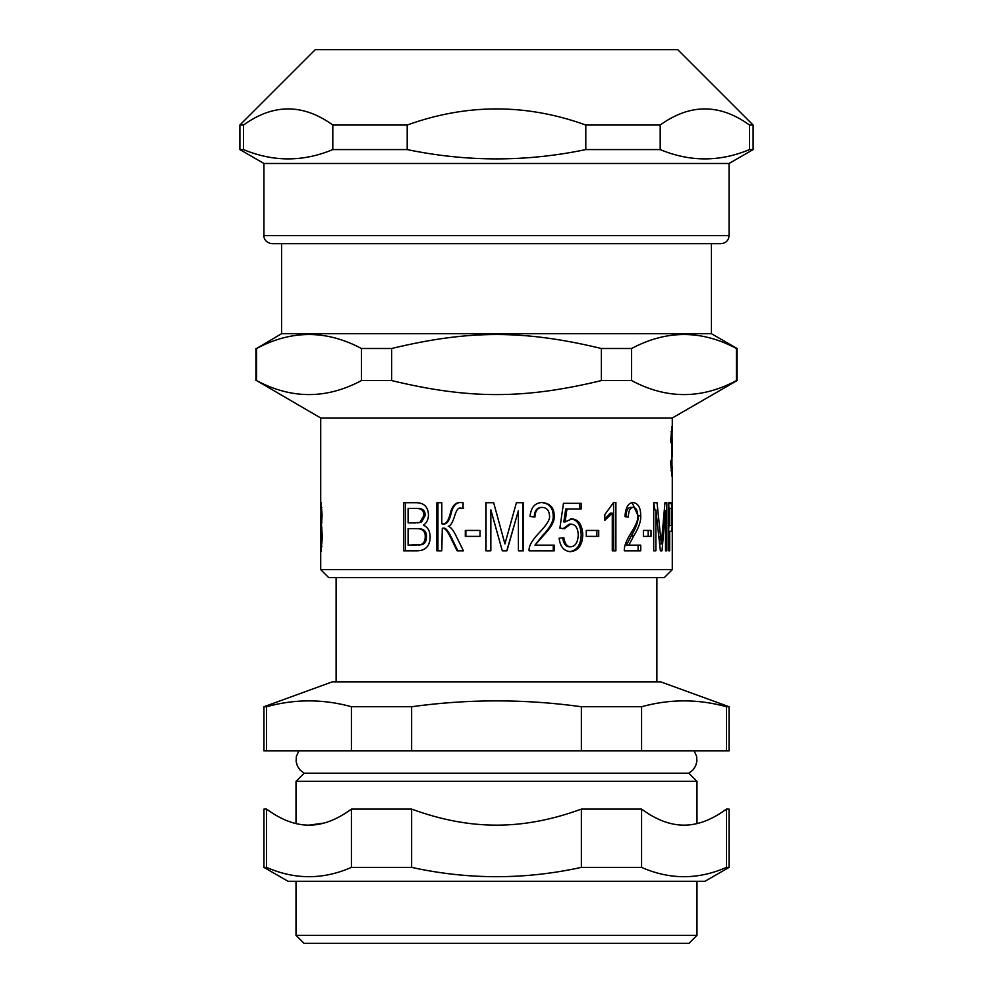 <?xml version="1.0" encoding="UTF-8"?>
<svg xmlns="http://www.w3.org/2000/svg" width="993" height="993" viewBox="0 0 993 993"><rect width="100%" height="100%" fill="white"/><g stroke="black" fill="none" stroke-linecap="round" stroke-linejoin="round"><path stroke-width="1.49" d="M256.554 380.58L256.554 348.506C291.508 329.85 326.461 329.85 361.415 348.506L361.415 380.58C326.461 399.248 291.508 399.248 256.554 380.58L320.714 417.991L672.286 417.991L737.079 380.58L737.079 348.506L736.446 348.506L736.446 380.58C701.492 399.248 666.539 399.248 631.585 380.58L631.585 348.506C666.539 329.85 701.492 329.85 736.446 348.506M320.714 417.991L320.714 509.049M321.484 524.714L320.801 524.714L321.049 502.532L322.117 515.082L321.484 524.714L322.328 537.114L321.049 551.649L320.714 545.505L320.714 569.622L672.286 569.622L672.286 471.849L671.976 476.119L670.498 461.658L671.144 460.094L671.963 470.657L671.963 431.893L671.218 443.002L670.598 441.637L671.963 426.32L672.261 456.606M320.714 545.505L320.801 524.714M320.714 519.488L320.714 528.735M669.679 550.83L668.711 550.83L668.711 502.719L671.082 502.719L671.814 503.637L672.199 516.571C672.398 525.806 672.038 530.721 671.131 531.28L669.679 531.28L669.679 550.83L668.711 550.83M651.011 536.381L643.377 536.381L643.377 530.436L651.011 530.436L651.011 536.381M615.896 502.532L615.896 550.83L612.284 550.83L612.284 513.195L604.811 520.32L604.811 514.597L613.562 502.532L615.896 502.532M570.776 551.649C564.086 551.363 560.201 546.895 559.109 538.231L563.838 537.709C564.831 543.779 567.127 546.808 570.702 546.783C575.319 546.485 577.839 542.538 578.261 534.966C577.938 527.904 575.406 524.292 570.677 524.118L564.148 528.797L559.903 528.053L563.465 503.339L581.141 503.339L581.141 508.987L566.978 508.987L565.067 521.921L571.881 518.917C578.497 519.339 582.121 524.54 582.767 534.519C582.494 544.934 578.497 550.643 570.776 551.649M490.852 550.83L485.838 550.83L485.838 502.719L493.67 502.719L504.928 543.916L516.41 502.719L523.361 502.719L523.361 550.83L518.396 550.83L518.396 510.588L506.964 550.83L502.297 550.83L490.852 509.881L490.852 550.83M436.883 550.83L436.883 502.719L441.798 502.719L441.798 523.783C445.423 524.825 448.203 521.548 450.164 513.977C452.038 505.71 455.7 501.924 461.186 502.607L463.073 502.719L463.073 508.255L460.889 508.18C458.543 507.237 456.457 509.831 454.657 515.975C452.547 522.703 450.412 526.104 448.228 526.191C450.685 527.06 453.118 529.939 455.526 534.817L463.446 550.83L457.115 550.83L450.698 537.747C447.086 530.461 444.293 527.295 442.295 528.276L441.798 550.83L436.883 550.83M672.261 466.747L672.286 471.849M416.737 550.83L403.642 550.83L403.642 502.719L416.576 502.719C424.197 502.954 428.169 507.051 428.467 514.97C428.38 519.525 426.692 522.926 423.403 525.198C427.722 526.998 429.969 530.895 430.155 536.853C429.981 546.162 425.513 550.817 416.737 550.83M480.029 536.381L465.307 536.381L465.307 530.436L480.029 530.436L480.029 536.381M535.699 545.145L554.293 545.145L554.293 550.83L529.108 550.83C528.561 546.46 531.838 540.527 538.951 533.03C546.82 524.863 550.345 519.091 549.501 515.715C549.154 510.489 546.771 507.721 542.364 507.398C537.697 507.51 535.215 510.737 534.904 517.092L530.026 516.459C530.97 507.187 535.14 502.545 542.55 502.532C550.308 503.513 554.193 507.957 554.218 515.826C554.851 520.903 551.152 527.593 543.121 535.897L534.979 545.145L542.265 535.897L543.121 535.897M598.717 536.381L586.28 536.381L586.28 530.436L598.717 530.436L598.717 536.381M628.842 545.145L640.758 545.145L640.758 550.83L624.324 550.83C623.989 546.46 626.223 540.527 631.014 533.03C636.141 524.863 638.4 519.091 637.804 515.715C637.618 510.489 636.103 507.721 633.261 507.398C630.195 507.51 628.544 510.737 628.308 517.092L624.957 516.459C625.677 507.187 628.482 502.545 633.385 502.532C638.325 503.513 640.77 507.957 640.708 515.826C641.168 520.903 638.847 527.593 633.757 535.897L628.842 545.145L626.434 545.145L631.25 535.897L633.757 535.897M655.889 550.83L653.704 550.83L653.704 502.719L657.056 502.719L661.313 543.916L664.962 502.719L666.824 502.719L666.824 550.83L665.521 550.83L665.521 510.588L662.008 550.83L660.37 550.83L655.889 509.881L655.889 550.83M320.714 569.622L328.733 577.641L664.267 577.641L672.286 569.622M711.422 243.67L711.422 333.698L281.578 333.698L281.578 243.67L721.042 243.67L271.958 243.67C264.635 242.813 263.542 236.632 263.939 235.651L263.939 163.473L729.061 163.473L753.116 149.583L753.116 125.031L749.492 125.031L749.492 149.583C719.726 161.996 689.961 161.996 660.196 149.583L660.196 125.031C689.961 103.545 719.726 103.545 749.492 125.031M668.711 525.595L671.144 525.595C671.764 525.595 672.038 522.678 671.951 516.832C672.05 510.936 671.777 508.118 671.131 508.404L669.679 508.404L669.679 525.595M668.711 508.404L669.679 508.404M668.91 525.595L668.711 529.418M668.711 504.332L668.922 508.404M668.711 531.28L669.679 531.28M648.193 530.436L648.193 536.381M613.562 502.532L613.724 550.83L612.284 550.83M612.284 513.195L610.174 513.195L604.811 518.979M570.503 518.917C576.995 519.339 580.557 524.54 581.19 534.519C580.917 544.934 576.995 550.643 569.423 551.649M566.978 508.987L565.7 508.987L563.825 521.921L565.067 521.921M579.602 503.339L579.602 508.987M570.677 524.118L569.324 524.118L562.907 528.797M562.609 537.709C563.59 543.779 565.836 546.808 569.349 546.783L570.702 546.783M496.5 530.101L490.852 509.881M518.396 510.588L506.778 550.83M522.877 502.719L522.877 550.83M496.5 513.009L504.928 543.916M486.036 550.83L486.036 502.719M437.963 550.83L437.963 502.719M457.835 550.83L451.53 537.747C447.992 530.461 445.249 527.295 443.288 528.276L442.295 528.276M463.681 508.255L460.889 508.18M441.798 523.783L442.791 523.783C446.353 524.825 449.084 521.548 451.008 513.977C452.845 505.71 456.445 501.924 461.819 502.607M451.008 513.977L450.164 513.977M671.007 431.893L671.963 431.893M671.007 470.657L671.963 470.657M408.098 508.404L408.098 522.926L419.902 522.479L423.738 515.752C424.172 510.551 421.28 508.093 415.062 508.404L408.098 508.404M409.712 522.926L415.62 522.926M417.097 522.926L419.902 522.479M421.305 522.479L425.066 515.752C425.5 510.551 422.658 508.093 416.539 508.404L415.062 508.404M416.539 508.404L409.712 508.404M408.098 528.611L408.098 545.145L421.069 544.549C423.8 543.37 425.19 540.813 425.227 536.853C425.438 531.292 422.41 528.549 416.141 528.611L408.098 528.611M409.712 545.145L416.737 545.145M418.202 545.145L422.447 544.549C425.128 543.37 426.494 540.813 426.531 536.853C426.742 531.292 423.763 528.549 417.606 528.611L416.141 528.611M417.606 528.611L409.712 528.611M405.33 550.83L405.33 502.719M465.866 536.381L465.866 530.436M541.706 502.532C549.328 503.513 553.138 507.957 553.163 515.826C553.784 520.903 550.159 527.593 542.265 535.897M542.364 507.398L541.533 507.398C536.952 507.51 534.507 510.737 534.197 517.092M553.238 545.145L553.238 550.83M596.855 530.436L596.855 536.381M632.119 502.657L638.077 515.826C638.524 520.903 636.252 527.593 631.25 535.897M633.261 507.398L630.766 507.398C627.75 507.51 626.124 510.737 625.9 517.092M638.127 545.145L638.127 550.83M653.704 502.719L654.908 509.881M653.704 509.881L655.889 509.881M664.305 510.588L665.521 510.588M665.521 550.83L666.824 550.83M659.662 543.916L661.313 543.916M321.049 507.398L321.049 522.442L321.049 507.398L321.856 507.398M321.819 522.442L321.049 522.442M321.049 527.308L321.049 546.783L321.732 537.151L321.049 527.308L321.893 527.308M321.943 546.783L321.049 546.783M601.361 380.58C523.969 399.248 469.031 399.248 391.639 380.58L391.639 348.506C469.031 329.85 523.969 329.85 601.361 348.506L601.361 380.58L631.585 380.58M281.578 333.698L256.554 348.506M361.415 348.506L391.639 348.506M601.361 348.506L631.585 348.506M361.415 380.58L391.639 380.58M736.446 380.58L737.079 380.58M585.796 149.583C526.265 161.996 466.735 161.996 407.204 149.583L407.204 125.031C466.735 103.545 526.265 103.545 585.796 125.031L585.796 149.583L660.196 149.583M243.508 125.031C273.274 103.545 303.039 103.545 332.804 125.031L332.804 149.583C303.039 161.996 273.274 161.996 243.508 149.583L243.508 125.031L239.884 125.031L239.884 149.583L243.508 149.583M332.804 125.031L407.204 125.031M332.804 149.583L407.204 149.583M585.796 125.031L660.196 125.031M239.884 125.031L315.265 49.65L677.735 49.65L753.116 125.031M749.492 149.583L753.116 149.583M296.013 823.594L296.013 781.354L696.987 781.354L688.819 773.199L304.181 773.199L300.221 770.208L297.428 766.1L296.125 761.482L296.348 756.517L298.831 750.882M726.442 809.096L726.442 867.385C698.153 879.798 669.865 879.798 641.577 867.385L641.577 809.096C656.236 819.846 670.374 825.195 684.016 825.146C697.645 825.195 711.795 819.846 726.442 809.096L729.061 809.096L729.061 867.385L705.005 881.275L287.995 881.275L263.939 867.385L266.558 867.385L266.558 809.096C281.205 819.846 295.355 825.195 308.984 825.146C322.626 825.195 336.764 819.846 351.423 809.096L351.423 867.385C323.135 879.798 294.847 879.798 266.558 867.385M411.636 809.096C440.942 819.846 469.23 825.195 496.5 825.146C523.77 825.195 552.058 819.846 581.364 809.096L581.364 867.385C524.788 879.798 468.212 879.798 411.636 867.385L411.636 809.096L351.423 809.096M324.09 823.048L308.984 825.146M641.577 867.385L581.364 867.385M411.636 867.385L351.423 867.385M729.061 867.385L726.442 867.385M266.558 809.096L263.939 809.096L263.939 867.385M641.577 809.096L581.364 809.096M696.987 881.275L696.987 935.332L688.968 943.35L304.032 943.35L296.013 935.332L696.987 935.332M641.577 750.882L641.577 706.731C669.865 698.911 698.153 698.911 726.442 706.731L726.442 750.882L411.636 750.882L411.636 706.731C468.212 698.911 524.788 698.911 581.364 706.731L581.364 750.882M266.558 750.882L266.558 706.731C294.847 698.911 323.135 698.911 351.423 706.731L351.423 750.882L263.939 750.882L263.939 706.731L266.558 706.731M263.939 706.731L332.109 681.918L660.891 681.918L729.061 706.731L726.442 706.731M351.423 706.731L411.636 706.731M581.364 706.731L641.577 706.731M726.442 750.882L729.061 750.882L729.061 706.731M351.423 750.882L411.636 750.882M696.987 781.354L696.987 823.594M656.882 577.641L656.882 681.918M668.711 503.637L671.814 503.637M581.19 534.519L582.767 534.519M451.53 537.747L450.698 537.747M462.688 508.217L462.055 508.217M425.066 515.752L423.738 515.752M422.447 544.549L421.069 544.549M426.531 536.853L425.227 536.853M553.163 515.826L554.218 515.826M638.077 515.826L640.708 515.826M658.905 536.779L660.643 536.779M721.042 243.67C725.957 243.148 728.626 240.48 729.061 235.651L263.939 235.651M672.286 451.53L672.286 447.843M672.286 432.129L672.286 417.991M711.422 333.698L737.079 348.506M255.921 380.58L255.921 348.506M729.061 235.651L729.061 163.473M263.939 163.473L239.884 149.583M688.819 773.199L692.779 770.208L695.572 766.1L696.9 761.308L696.614 756.343L694.169 750.882M296.013 935.332L296.013 881.275M304.181 773.199L296.013 781.354M336.118 681.918L336.118 577.641"/></g></svg>
